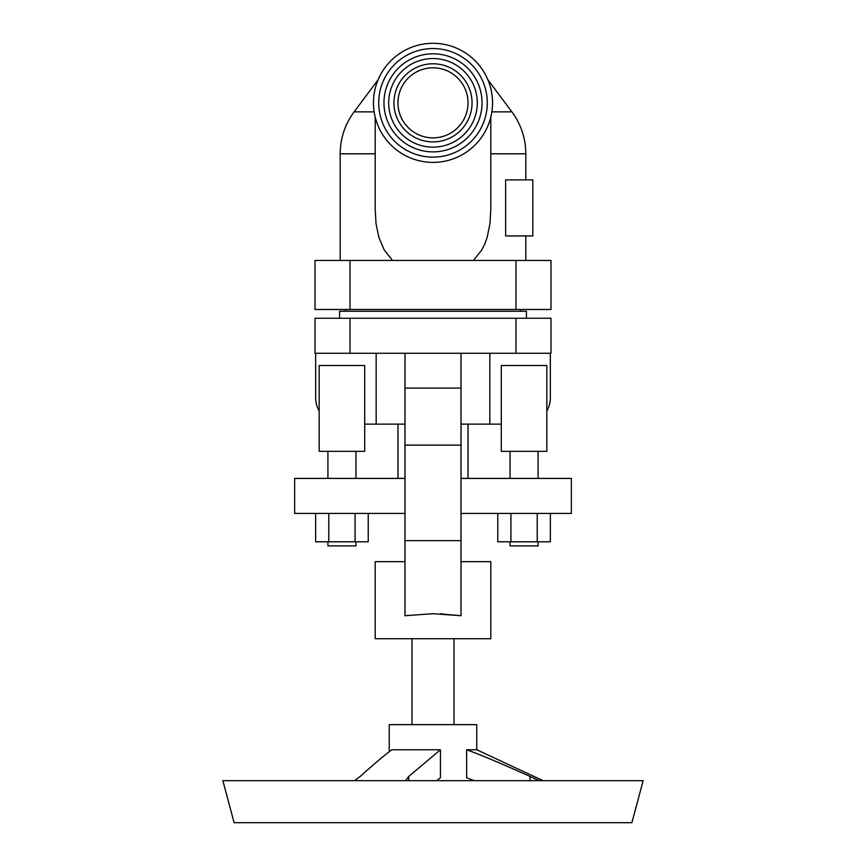 <?xml version="1.0" encoding="UTF-8"?>
<svg xmlns="http://www.w3.org/2000/svg" width="866" height="866" viewBox="0 0 866 866"><rect width="100%" height="100%" fill="white"/><g stroke="black" fill="none" stroke-linecap="round" stroke-linejoin="round"><path stroke-width="1.3" d="M433 162.386A59.538 59.538 0 0 1 373.463 102.838A59.538 59.538 0 0 1 433 43.3A59.538 59.538 0 0 1 492.538 102.838A59.538 59.538 0 0 1 433 162.386M433 53.811A49.037 49.037 0 0 1 482.037 102.838A49.037 49.037 0 0 1 433 151.875A49.037 49.037 0 0 1 383.963 102.838A49.037 49.037 0 0 1 433 53.811M433 58.531A44.307 44.307 0 0 1 477.307 102.838A44.307 44.307 0 0 1 433 147.144A44.307 44.307 0 0 1 388.693 102.838A44.307 44.307 0 0 1 433 58.531M433 141.894A39.057 39.057 0 0 1 393.943 102.838A39.057 39.057 0 0 1 433 63.792A39.057 39.057 0 0 1 472.057 102.838A39.057 39.057 0 0 1 433 141.894M433 137.867A35.03 35.03 0 0 1 397.97 102.838A35.03 35.03 0 0 1 433 67.819A35.03 35.03 0 0 1 468.03 102.838A35.03 35.03 0 0 1 433 137.867M375.205 117.181L375.205 209.366L376.017 223.493L378.81 237.284L384.201 249.895L392.515 260.45M375.205 153.791L340.186 153.791L340.186 260.45M490.795 117.181L490.795 209.301L489.983 223.471L487.201 237.241L484.863 243.757L481.799 249.906L473.486 260.45M532.817 179.901L532.817 235.931L505.625 235.931L505.625 179.901L532.817 179.901M315.007 260.45L550.993 260.45L550.993 309.487L315.007 309.487L315.007 260.45M526.409 318.244L526.409 311.24L339.591 311.24L339.591 318.244M515.963 318.244L550.993 318.244L550.993 353.263L315.007 353.263L315.007 318.244L515.963 318.244L515.963 353.263M550.332 353.263L550.332 397.851A26.272 26.272 0 0 1 546.825 410.96M461.015 445.135L404.985 445.135L404.985 615.737L433 613.702L461.015 615.737L461.015 353.263M461.015 615.737L440.296 613.853M461.015 561.666L490.795 561.666L490.795 638.718L375.205 638.718L375.205 561.666L404.985 561.666M474.373 780.667L466.644 777.787L466.644 749.772L476.776 749.772L476.776 724.636L389.224 724.636L389.224 751.753M360.202 776.456L354.443 780.667L360.202 776.456C374.816 763.314 385.381 754.416 391.919 749.772L440.448 749.772L440.448 777.787L436.583 780.667M408.73 780.667L408.73 776.456L440.448 749.772M530.079 776.466L530.068 780.667M433 822.7L234.112 822.7L222.854 780.667L643.146 780.667L631.888 822.7L433 822.7M408.73 776.456L405.526 780.667M466.644 749.772C479.71 754.416 500.851 763.314 530.068 776.456L539.031 780.667M461.015 513.43L571.343 513.43L571.343 478.411L461.015 478.411M404.985 478.411L294.656 478.411L294.656 513.43L404.985 513.43M497.777 513.43L497.777 541.802L550.354 541.802L550.354 513.43M538.078 541.802L538.078 545.905L510.052 545.905L510.052 541.802M537.212 513.43L537.212 541.802M510.918 513.43L510.918 541.802M315.646 513.43L315.646 541.802L368.223 541.802L368.223 513.43M355.948 541.802L355.948 545.905L327.922 545.905L327.922 541.802M319.175 451.338L364.705 451.338L364.705 365.528L319.175 365.528L319.175 451.338M328.788 513.43L328.788 541.802M355.082 513.43L355.082 541.802M501.295 424.124L461.015 424.124M404.985 424.124L364.705 424.124M489.831 424.124L489.831 353.263M501.295 451.338L546.825 451.338L546.825 365.528L501.295 365.528L501.295 451.338M319.175 410.96A26.272 26.272 0 0 1 315.668 397.851L315.668 353.263M376.169 353.263L376.169 424.124M404.985 445.135L404.985 353.263M490.795 153.791L525.814 153.791L525.814 179.901M525.814 235.931L525.814 260.45M378.128 79.737L354.118 111.866L374.144 111.866M491.856 111.866L511.882 111.866C521.04 124.336 525.684 138.311 525.814 153.791M433 48.55A54.287 54.287 0 0 1 487.287 102.838A54.287 54.287 0 0 1 433 157.125A54.287 54.287 0 0 1 378.713 102.838A54.287 54.287 0 0 1 433 48.55M350.037 260.45L350.037 309.487M515.963 309.487L515.963 260.45M350.037 318.244L350.037 353.263M404.985 540.644L461.015 540.644M461.015 388.087L404.985 388.087M340.186 153.791C340.316 138.311 344.96 124.336 354.118 111.866M487.872 79.737L511.882 111.866M520.563 311.24L520.563 309.487M411.989 724.636L411.989 638.718M476.776 749.772L543.058 780.667M327.922 478.411L327.922 451.338M397.97 478.411L397.97 424.124M510.052 478.411L510.052 451.338M468.03 478.411L468.03 424.124M454.011 724.636L454.011 638.718M538.078 478.411L538.078 451.338M355.948 478.411L355.948 451.338M345.437 311.24L345.437 309.487"/></g></svg>
